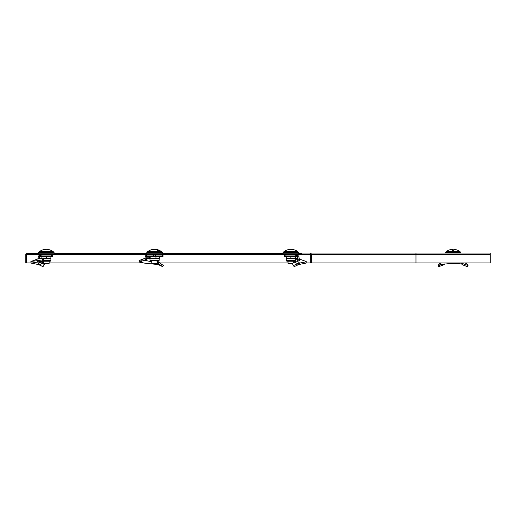 <?xml version="1.0" encoding="UTF-8"?>
<svg xmlns="http://www.w3.org/2000/svg" width="516" height="516" viewBox="0 0 516 516"><rect width="100%" height="100%" fill="white"/><g stroke="black" fill="none" stroke-linecap="round" stroke-linejoin="round"><path stroke-width="0.77" d="M298.641 253.053L301.473 253.053L301.473 253.762L27.213 253.762L35.694 253.762L35.694 253.053L27.213 253.053A1.413 1.413 0 0 0 25.8 254.465L25.8 262.947L26.51 262.947L26.51 254.465A0.71 0.71 0 0 1 27.213 253.762L27.213 254.646L309.955 254.646L309.955 253.762L311.18 253.762M309.955 254.646L310.658 254.646M35.694 253.053L38.526 253.053M54.077 253.053L146.802 253.053M162.353 253.053L283.091 253.053M26.51 262.947L31.186 262.947M49.123 262.947L142.874 262.947M159.825 262.947L288.044 262.947M305.982 262.947L490.2 262.947L490.2 253.053L301.473 253.053M309.955 253.762A0.71 0.71 0 0 1 310.658 254.465L310.658 262.947M311.367 262.947L311.367 254.465A1.413 1.413 0 0 0 309.955 253.053M54.077 253.762L54.077 252.485L38.526 252.485L38.526 253.762M43.473 263.373L49.123 263.373L48.704 263.799L43.892 263.799L43.473 263.373L43.473 261.225M49.123 263.373L49.123 261.225M51.774 250.724L51.774 250.724A11.307 11.307 0 0 1 53.367 251.789L53.367 252.485M40.822 250.724L40.822 250.724A11.307 11.307 0 0 0 39.229 251.789L39.229 252.485M53.367 251.789L39.229 251.789M51.729 250.724A11.287 11.287 0 0 0 40.867 250.724M39.203 264.843L42.409 263.27L44.279 264.566L43.022 266.669L38.5 264.553L31.25 263.134L42.215 261.341L41.97 260.019L43.35 258.006L43.66 259.322L42.215 261.341M31.25 263.134L30.767 261.799L31.186 261.438L37.352 259.09L43.35 258.006M38.216 258.961L37.662 259.103M38.171 258.464L38.036 258.8M40.293 256.446L40.293 255.033L38.532 255.968A2.122 2.122 0 0 0 38.171 257.155L38.171 258.361L39.571 258.6L39.584 257.155A0.71 0.71 0 0 1 39.706 256.755L52.658 256.446L52.658 255.033L41.938 255.033L41.938 256.446M40.293 255.033L40.706 255.033L40.706 256.446M41.938 255.033L40.706 255.033M39.519 261.599L39.603 262.122L38.158 262.102L38.694 261.683M38.132 261.993L37.462 261.56M40.016 260.915L40.177 262.231L39.603 262.122M41.68 261.393L42.963 262.167L42.409 263.27L40.177 262.231L37.752 264.398M42.963 262.167L43.473 262.528M44.911 263.534L44.234 264.637M31.186 261.438L41.97 260.019M37.352 259.09L37.72 259M46.298 258.084L44.002 258.497L50.891 258.084L50.891 256.858L48.594 256.446L46.298 256.858L46.298 258.084L50.891 258.497L50.891 260.316A0.909 0.909 0 0 1 49.981 261.225L42.963 261.225M41.706 256.446L42.048 258.194M41.706 256.858L44.002 256.446L46.298 256.858M50.891 256.446L50.891 256.858M50.891 258.497L50.891 258.084M41.706 258.497L41.706 258.084M49.633 261.225L49.981 261.225M294.204 262.167L297.151 260.915L299.596 263.07L297.687 263.618L294.204 262.167L292.256 263.534L294.146 266.669L298.667 264.553L305.917 263.134L306.401 261.799L305.982 261.438L299.706 259.161L298.996 258.464M297.151 260.915L299.293 260.786L298.996 259.819L297.584 259.819L297.584 257.155A0.71 0.71 0 0 0 297.461 256.755L296.874 256.446L296.874 255.033L298.635 255.968L297.461 256.755M294.836 261.18L295.487 261.393M297.584 258.6L295.462 258.245M297.59 259.941L295.462 259.625M298.996 258.361L299.106 258.748M296.874 255.033L284.51 255.033L284.51 256.446L296.874 256.446M298.635 255.968A2.122 2.122 0 0 1 298.996 257.155L298.996 259.819M297.796 260.806L297.584 259.819M292.256 263.534L294.146 266.669M297.964 264.843L297.687 263.618L293.714 265.443M306.401 261.799L299.596 263.07L299.415 264.398M299.267 260.625L299.783 260.219L298.996 259.464M299.783 260.219L299.938 259.135M295.462 258.497L295.462 260.316A0.909 0.909 0 0 1 294.552 261.225L287.186 261.225A0.909 0.909 0 0 1 286.277 260.316L286.277 258.497L295.462 258.084L295.462 258.497L286.277 258.084L286.277 258.497M286.277 256.446L286.277 258.084M286.277 256.858L288.573 256.446L290.869 256.858L290.869 258.084M290.869 256.858L293.165 256.446L295.462 256.858L295.462 258.084M295.462 256.858L295.462 256.446M292.417 263.799L288.463 263.799L288.044 263.373L292.488 263.373M293.694 262.528L293.694 261.225M288.044 263.373L288.044 261.225M296.345 250.724L296.345 250.724A11.307 11.307 0 0 1 297.938 251.789L283.8 251.789L283.8 252.485M297.938 251.789L297.938 252.485M285.393 250.724L285.438 250.724A11.287 11.287 0 0 1 296.3 250.724A11.287 11.287 0 0 0 285.438 250.724L285.393 250.724A11.307 11.307 0 0 0 283.8 251.789M298.641 253.762L298.641 252.485L283.091 252.485L283.091 253.762M158.947 264.843L157.941 263.27L162.65 266.669L158.167 264.553L145.125 263.237L139.526 262.076L141.442 261.341L140.965 260.019L145.764 258.006L146.273 259.322L141.442 261.341M139.526 262.076L139.043 260.741L139.468 260.38L145.764 258.006M151.749 261.709L144.674 260.419L145.28 259.735M144.648 260.348L145.099 260M145.273 260.257L145.467 259.658M145.854 259.483L145.57 259.961M145.905 258.361L146.054 258.748M145.338 255.968L146.163 256.755L146.486 255.033L145.338 255.968A2.122 1.496 -90 0 0 145.08 257.155L145.08 258.239M151.601 261.225L150.749 261.56L145.905 260.561L147.628 258.464L146.08 258.361L146.08 257.155L149.453 257.155M146.163 256.755A0.71 0.497 -90 0 0 146.08 257.155M146.486 255.033L146.576 256.446L162.985 256.446L162.985 255.033L155.574 255.033L155.574 256.446M146.486 256.446L146.576 255.033L146.996 255.033L146.996 256.446M155.574 255.033L146.996 255.033M157.406 261.36L158.818 262.167L157.941 263.27L157.406 262.908M158.818 262.167L160.534 263.534L159.657 264.637M160.534 263.534L163.346 265.443L162.65 266.669M139.468 260.38L140.965 260.019M156.806 263.799L157.296 264.398M149.982 258.948L147.628 258.464M155.948 256.858L157.825 256.446L159.702 256.858L159.702 258.084L157.825 258.497L159.173 258.497L159.173 260.316L149.982 260.316L149.982 258.497L155.948 258.084L155.948 256.858L153.387 256.446L150.827 256.858L150.827 258.084L153.387 258.497L157.825 258.497L155.948 258.084M157.909 261.225L156.935 261.225M149.453 256.858L150.137 256.446L149.453 256.858L149.453 258.084L150.137 258.497L150.827 258.084M149.453 258.084L150.137 258.497M150.137 256.446L150.827 256.858M159.702 258.084L159.012 258.497M159.702 256.858L159.012 256.446M157.406 263.373L156.98 263.799L152.175 263.799L151.749 263.373L157.406 263.373L157.406 261.225M161.643 252.485L161.643 251.789L147.505 251.789L147.505 252.485M158.451 250.724L158.915 250.724A11.287 7.979 90 0 0 155.574 249.351A11.287 7.979 90 0 0 154.574 249.351M157.915 250.724A11.287 7.979 -90 0 0 153.575 249.351A11.307 11.307 0 0 0 147.505 251.789M162.353 253.762L162.353 252.485L146.802 252.485L146.802 253.762M460.156 251.789A11.307 11.307 0 0 0 453.796 249.331L453.796 250.724L452.384 250.724L452.384 249.331A11.307 11.307 0 0 0 446.024 251.789L460.156 251.789L460.156 252.485L460.865 252.485L460.865 253.053M460.156 252.485L445.314 252.485L445.314 253.053M461.607 262.947L462.013 264.637L467.457 266.669L468.012 265.443L462.581 263.534L462.013 264.637M461.407 263.27L461.169 262.934M462.42 262.947L462.581 263.534M465.625 263.07L466.696 263.618L468.012 265.443M461.755 263.953L455.918 263.373L455.918 262.947M466.696 263.618L464.826 262.947M440.851 262.947L441.025 264.398L440.135 264.843L441.535 264.321M444.424 263.953L444.166 264.637L438.723 266.669L440.135 264.843L439.484 263.618L438.168 265.443L438.723 266.669M454.996 262.947L440.535 264.553L439.967 263.263L440.561 263.07L439.484 263.618M440.561 263.07L441.399 262.947M450.287 263.373L455.918 263.373L455.493 263.799L450.687 263.799L450.268 263.373M455.918 253.053L455.918 252.485L455.809 253.053M450.371 253.053L450.262 252.485L450.262 253.053M26.51 254.465L27.213 254.465M415.98 262.947L415.98 253.053M311.367 254.465L490.2 254.465M51.774 254.646L40.822 254.678L41.177 255.033M38.532 255.968L39.706 256.755M40.938 255.033L40.938 256.446M51.245 255.033L51.245 256.446M40.906 261.109L40.854 262.405M42.351 261.747L41.951 262.934M50.891 260.316L42.951 260.316M285.922 255.033L285.922 256.446M295.229 255.033L295.229 256.446M296.229 255.033L296.229 256.446M296.461 255.033L296.461 256.446M298.609 263.263L298.667 264.553M299.706 259.161L299.706 260.161M295.462 260.316L286.277 260.316M296.345 254.646L285.393 254.678L285.741 255.033M153.575 255.033L153.575 256.446M162.572 255.033L162.572 256.446M158.193 261.747L157.445 262.934M160.057 254.646L149.098 254.678L149.453 255.033M51.774 254.678L51.426 255.033M37.603 259.019L38.171 258.329M299.564 259.019L298.996 258.329M296.345 254.678L295.99 255.033M159.767 262.902L161.663 264.289M149.982 260.316L150.891 261.225M159.173 260.316L158.264 261.225M161.643 251.789A11.307 11.307 0 0 0 155.574 249.351M151.749 263.373L151.749 261.225M160.057 254.678L159.702 255.033M466.077 263.199L465.484 262.947M440.103 263.199L440.696 262.947M446.024 251.789L446.024 252.485"/></g></svg>
